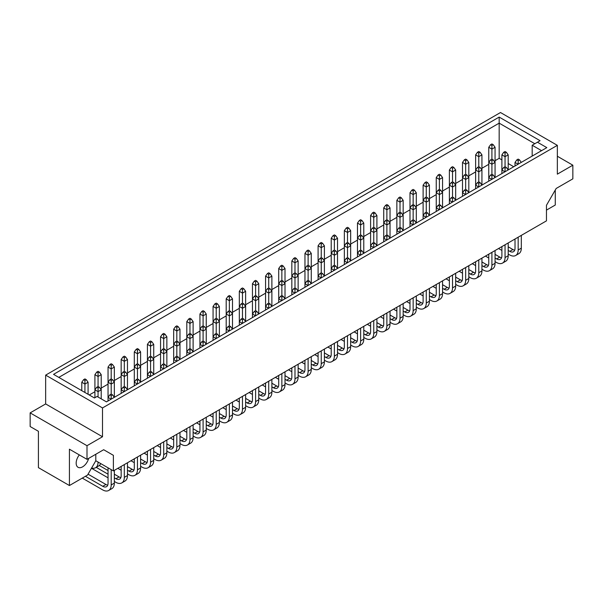 <?xml version="1.0" encoding="UTF-8"?>
<svg xmlns="http://www.w3.org/2000/svg" width="603" height="603" viewBox="0 0 603 603"><rect width="100%" height="100%" fill="white"/><g stroke="black" fill="none" stroke-linecap="round" stroke-linejoin="round"><path stroke-width="0.9" d="M79.317 454.918A9.098 5.254 120 0 0 78.051 467.295A9.098 5.254 120 0 0 82.596 466.843A9.098 5.254 120 0 0 88.664 458.386M53.546 374.357L499.171 117.088L540.062 140.695L537.439 142.21L546.823 147.629L106.46 401.877L97.068 396.457L94.445 397.972L53.546 374.357M500.498 112.527L45.655 375.126L102.502 407.945L557.345 145.346L500.498 112.527M86.998 445.7L102.502 436.753L45.655 403.935L30.15 412.882L86.998 445.7L86.998 459.343L69.42 449.197L69.42 485.536L87.533 475.074L95.802 460.752L113.387 470.898L546.461 220.864L546.461 205.291L556.177 188.468L572.85 178.842L572.85 165.199L557.345 156.245M69.42 485.536L38.419 467.642L38.419 431.303L30.15 426.525L30.15 412.882M546.461 210.115L555.273 205.028L555.273 190.035M557.345 145.346L557.345 174.146L572.85 165.199M102.502 436.753L102.502 407.945M113.387 470.898L113.387 455.333L103.671 449.717L86.998 459.343M45.655 403.935L45.655 375.126M103.671 449.717L113.387 455.333M95.802 460.752L95.802 454.263M501.892 159.885L499.171 158.318L499.171 123.148L58.8 377.395M499.171 158.318L495.063 160.684M488.762 164.325L481.933 168.267M475.631 171.908L468.81 175.85M462.509 179.483L455.68 183.425M449.378 187.066L442.549 191.008M436.248 194.641L429.419 198.583M423.118 202.224L416.296 206.166M409.995 209.806L403.166 213.748M396.864 217.381L390.035 221.324M383.734 224.964L376.905 228.906M370.604 232.539L363.782 236.482M357.481 240.122L350.652 244.064M344.351 247.705L337.522 251.647M331.22 255.28L324.391 259.222M318.09 262.863L311.269 266.805M304.967 270.438L298.138 274.38M291.837 278.021L285.008 281.963M278.707 285.603L271.885 289.538M265.576 293.179L258.755 297.121M252.453 300.761L245.625 304.703M239.323 308.337L232.494 312.279M226.193 315.919L219.371 319.861M213.07 323.494L206.241 327.437M199.94 331.077L193.111 335.019M186.809 338.66L179.98 342.602M173.679 346.235L166.858 350.177M160.556 353.818L153.727 357.76M147.426 361.393L140.597 365.335M134.296 368.976L127.467 372.918M121.165 376.558L114.344 380.493M108.043 384.134L101.214 388.076M94.912 391.716L89.259 394.98M534.816 143.725L499.171 123.148L499.171 117.088M513.741 166.73L508.193 163.526M532.185 156.079L532.185 145.24L537.439 142.21M541.577 150.66L532.185 145.24M521.278 162.38L519.485 159.855L518.173 159.102L516.854 159.855L518.173 160.617L519.485 159.855M518.173 160.617L518.173 164.174M518.098 164.212L515.022 162.433L516.854 159.855M515.022 162.433L515.022 165.991M515.022 239.014L515.022 248.315A7.424 4.289 60 0 1 513.485 251.715A7.424 4.289 60 0 1 509.769 251.345L508.193 250.433M514.706 250.192A7.424 4.289 60 0 1 512.919 249.529L508.193 246.8M498.568 248.519L501.892 250.433M508.193 254.074L509.641 254.911A12.068 6.965 -120 0 0 515.671 255.506A12.068 6.965 -120 0 0 518.173 249.981L518.173 237.198M515.671 255.506L518.821 253.682A12.068 6.965 -120 0 0 521.324 248.165L521.324 235.381M505.043 153.034L505.043 156.674L508.193 154.858L506.354 152.28L505.043 151.519L503.731 152.28L505.043 153.034L506.354 152.28M508.156 169.956L506.354 167.438L505.043 166.677L505.043 156.674L501.892 154.858L503.731 152.28M501.892 154.858L501.892 170.016L503.731 167.438L505.043 166.677M508.193 169.933L508.193 154.858M491.912 145.459L491.912 149.092L495.063 147.275L493.224 144.697L491.912 143.944L490.601 144.697L491.912 145.459L493.224 144.697M488.762 147.275L488.762 162.433L490.601 159.855L491.912 160.617L491.912 164.257L495.063 162.433L493.224 159.855L491.912 159.102L491.912 149.092L488.762 147.275L490.601 144.697M495.063 177.516L495.063 147.275M495.025 177.538L493.224 175.013L491.912 174.259L491.912 164.257L488.762 162.433L488.762 177.591L490.601 175.013L491.912 174.259M490.601 175.013L491.912 175.774L493.224 175.013M491.912 175.774L491.912 179.332M491.844 179.37L488.762 177.591L488.762 181.149M488.762 254.172L488.762 263.473A7.424 4.289 60 0 1 487.224 266.873A7.424 4.289 60 0 1 483.508 266.503L481.933 265.591M488.453 265.358A7.424 4.289 60 0 1 486.659 264.687L481.933 261.958M472.307 263.677L475.631 265.591M481.933 269.232L483.38 270.069A12.068 6.965 -120 0 0 489.417 270.664A12.068 6.965 -120 0 0 491.912 265.139L491.912 252.356M489.417 270.664L492.568 268.848A12.068 6.965 -120 0 0 495.063 263.323L495.063 250.539M481.895 185.113L480.101 182.596L478.782 181.835L478.782 171.832L475.631 170.016L477.47 167.438L478.782 168.192L478.782 171.832L481.933 170.016L480.101 167.438L478.782 166.677L478.782 156.674L481.933 154.858L480.101 152.28L478.782 151.519L477.47 152.28L478.782 153.034L480.101 152.28M478.782 168.192L480.101 167.438M477.47 167.438L478.782 166.677M478.782 153.034L478.782 156.674L475.631 154.858L475.631 185.174L477.47 182.596L478.782 181.835M481.933 185.091L481.933 154.858M465.659 160.617L465.659 164.257L468.81 162.433L466.971 159.855L465.659 159.102L464.34 159.855L465.659 160.617L466.971 159.855M462.509 162.433L462.509 177.591L464.34 175.013L465.659 175.774L465.659 179.415L468.81 177.591L466.971 175.013L465.659 174.259L465.659 164.257L462.509 162.433L464.34 159.855M468.81 192.674L468.81 162.433M503.731 167.438L505.043 168.192L506.354 167.438M505.043 168.192L505.043 171.757M504.975 171.795L501.892 170.016L501.892 173.574M501.892 246.597L501.892 255.891A7.424 4.289 60 0 1 500.354 259.29A7.424 4.289 60 0 1 496.638 258.921L495.063 258.016M501.575 257.775A7.424 4.289 60 0 1 499.789 257.104L495.063 254.376M485.438 256.094L488.762 258.016M495.063 261.649L496.51 262.486A12.068 6.965 -120 0 0 502.54 263.081A12.068 6.965 -120 0 0 505.043 257.556L505.043 244.78M502.54 263.081L505.691 261.265A12.068 6.965 -120 0 0 508.193 255.74L508.193 242.956M491.912 160.617L493.224 159.855M490.601 159.855L491.912 159.102M475.631 154.858L477.47 152.28M477.47 182.596L478.782 183.357L480.101 182.596M478.782 183.357L478.782 186.915M478.714 186.953L475.631 185.174L475.631 188.731M475.631 261.755L475.631 271.049A7.424 4.289 60 0 1 474.094 274.448A7.424 4.289 60 0 1 470.385 274.086L468.81 273.174M475.322 272.933A7.424 4.289 60 0 1 473.536 272.262L468.81 269.533M459.185 271.252L462.509 273.174M468.81 276.815L470.25 277.644A12.068 6.965 -120 0 0 476.287 278.247A12.068 6.965 -120 0 0 478.782 272.722L478.782 259.938M476.287 278.247L479.438 276.423A12.068 6.965 -120 0 0 481.933 270.898L481.933 258.114M465.659 175.774L466.971 175.013M464.34 175.013L465.659 174.259M462.509 177.591L462.509 192.756L464.34 190.179L465.659 189.417L465.659 179.415L462.509 177.591M452.529 168.192L452.529 171.832L455.68 170.016L453.84 167.438L452.529 166.677L451.217 167.438L452.529 168.192L453.84 167.438M449.378 170.016L449.378 185.174L451.217 182.596L452.529 183.357L452.529 186.99L455.68 185.174L453.84 182.596L452.529 181.835L452.529 171.832L449.378 170.016L451.217 167.438M455.68 200.256L455.68 170.016M468.765 192.696L466.971 190.179L465.659 189.417M464.34 190.179L465.659 190.932L466.971 190.179M465.659 190.932L465.659 194.49M465.591 194.535L462.509 192.756L462.509 196.314M462.509 269.337L462.509 278.631A7.424 4.289 60 0 1 460.971 282.031A7.424 4.289 60 0 1 457.255 281.661L455.68 280.757M462.192 280.516A7.424 4.289 60 0 1 460.406 279.845L455.68 277.116M446.054 278.835L449.378 280.757M455.68 284.39L457.127 285.227A12.068 6.965 -120 0 0 463.157 285.822A12.068 6.965 -120 0 0 465.659 280.297L465.659 267.513M463.157 285.822L466.307 284.005A12.068 6.965 -120 0 0 468.81 278.48L468.81 265.697M442.512 207.854L440.71 205.337L439.399 204.575L439.399 194.573L442.549 192.756L442.549 177.591L440.71 175.013L439.399 174.259L438.087 175.013L439.399 175.774L440.71 175.013M439.331 209.693L436.248 207.914L438.087 205.337L439.399 206.09L440.71 205.337M439.399 206.09L439.399 209.648M438.087 205.337L439.399 204.575M439.399 175.774L439.399 179.415L436.248 177.591L436.248 211.472M436.248 284.495L436.248 293.789A7.424 4.289 60 0 1 434.71 297.189A7.424 4.289 60 0 1 430.994 296.819L429.419 295.915M435.939 295.674A7.424 4.289 60 0 1 434.145 295.003L429.419 292.274M419.794 293.993L423.118 295.915M429.419 299.548L430.866 300.384A12.068 6.965 -120 0 0 436.904 300.98A12.068 6.965 -120 0 0 439.399 295.455L439.399 282.671M436.904 300.98L440.054 299.163A12.068 6.965 -120 0 0 442.549 293.638L442.549 280.855M416.251 223.012L414.457 220.494L413.145 219.733L413.145 209.731L416.296 207.914L416.296 192.756L414.457 190.179L413.145 189.417L411.834 190.179L413.145 190.932L414.457 190.179M413.078 224.851L409.995 223.072L411.834 220.494L413.145 221.256L414.457 220.494M413.145 221.256L413.145 224.813M411.834 220.494L413.145 219.733M413.145 190.932L413.145 194.573L409.995 192.756L409.995 226.63M409.995 299.653L409.995 308.947A7.424 4.289 60 0 1 408.457 312.346A7.424 4.289 60 0 1 404.741 311.985L403.166 311.073M409.678 310.831A7.424 4.289 60 0 1 407.892 310.161L403.166 307.432M393.54 309.151L396.864 311.073M403.166 314.713L404.613 315.542A12.068 6.965 -120 0 0 410.643 316.145A12.068 6.965 -120 0 0 413.145 310.62L413.145 297.837M410.643 316.145L413.794 314.321A12.068 6.965 -120 0 0 416.296 308.796L416.296 296.013M452.529 183.357L453.84 182.596M451.217 182.596L452.529 181.835M449.378 185.174L449.378 200.332L451.217 197.754L452.529 197L452.529 186.99L449.378 185.174M429.381 215.437L427.587 212.912L426.268 212.158L426.268 202.148L423.118 200.332L424.957 197.754L426.268 198.515L426.268 202.148L429.419 200.332L427.587 197.754L426.268 197L426.268 186.99L429.419 185.174L427.587 182.596L426.268 181.835L424.957 182.596L426.268 183.357L427.587 182.596M426.268 198.515L427.587 197.754M424.957 197.754L426.268 197M426.268 183.357L426.268 186.99L423.118 185.174L423.118 215.49L424.957 212.912L426.268 212.158M429.419 215.414L429.419 185.174M403.128 230.595L401.327 228.077L400.015 227.316L400.015 217.314L396.864 215.49L398.704 212.912L400.015 213.673L400.015 217.314L403.166 215.49L401.327 212.912L400.015 212.158L400.015 202.148L403.166 200.332L401.327 197.754L400.015 197L398.704 197.754L400.015 198.515L401.327 197.754M400.015 213.673L401.327 212.912M398.704 212.912L400.015 212.158M400.015 198.515L400.015 202.148L396.864 200.332L396.864 230.648L398.704 228.077L400.015 227.316M403.166 230.572L403.166 200.332M442.549 207.831L442.549 192.756L440.71 190.179L439.399 189.417L439.399 179.415L442.549 177.591M436.248 177.591L438.087 175.013M416.296 222.989L416.296 207.914L414.457 205.337L413.145 204.575L413.145 194.573L416.296 192.756M409.995 192.756L411.834 190.179M386.885 206.09L386.885 209.731L390.035 207.914L388.196 205.337L386.885 204.575L385.573 205.337L386.885 206.09L388.196 205.337M383.734 207.914L383.734 223.072L385.573 220.494L386.885 221.256L386.885 224.889L390.035 223.072L388.196 220.494L386.885 219.733L386.885 209.731L383.734 207.914L385.573 205.337M390.035 238.147L390.035 207.914M455.642 200.279L453.84 197.754L452.529 197M451.217 197.754L452.529 198.515L453.84 197.754M452.529 198.515L452.529 202.073M452.461 202.111L449.378 200.332L449.378 203.889M449.378 276.913L449.378 286.214A7.424 4.289 60 0 1 447.841 289.613A7.424 4.289 60 0 1 444.125 289.244L442.549 288.332M449.062 288.091A7.424 4.289 60 0 1 447.275 287.42L442.549 284.691M432.924 286.41L436.248 288.332M442.549 291.973L443.996 292.802A12.068 6.965 -120 0 0 450.026 293.405A12.068 6.965 -120 0 0 452.529 287.88L452.529 275.096M450.026 293.405L453.177 291.581A12.068 6.965 -120 0 0 455.68 286.056L455.68 273.28M424.957 212.912L426.268 213.673L427.587 212.912M426.268 213.673L426.268 217.231M426.2 217.268L423.118 215.49L423.118 219.047M423.118 292.071L423.118 301.372A7.424 4.289 60 0 1 421.58 304.771A7.424 4.289 60 0 1 417.871 304.402L416.296 303.49M422.809 303.256A7.424 4.289 60 0 1 421.022 302.585L416.296 299.857M406.671 301.575L409.995 303.49M416.296 307.131L417.736 307.967A12.068 6.965 -120 0 0 423.773 308.563A12.068 6.965 -120 0 0 426.268 303.038L426.268 290.254M423.773 308.563L426.924 306.746A12.068 6.965 -120 0 0 429.419 301.221L429.419 288.438M398.704 228.077L400.015 228.831L401.327 228.077M400.015 228.831L400.015 232.389M399.947 232.434L396.864 230.648L396.864 234.213M396.864 307.236L396.864 316.53A7.424 4.289 60 0 1 395.327 319.929A7.424 4.289 60 0 1 391.611 319.56L390.035 318.648M396.548 318.414A7.424 4.289 60 0 1 394.761 317.743L390.035 315.015M380.41 316.733L383.734 318.655M390.035 322.288L391.483 323.125A12.068 6.965 -120 0 0 397.513 323.721A12.068 6.965 -120 0 0 400.015 318.196L400.015 305.412M397.513 323.721L400.663 321.904A12.068 6.965 -120 0 0 403.166 316.379L403.166 303.595M439.399 190.932L439.399 194.573L436.248 192.756L438.087 190.179L439.399 190.932L440.71 190.179M438.087 190.179L439.399 189.417M413.145 206.09L413.145 209.731L409.995 207.914L411.834 205.337L413.145 206.09L414.457 205.337M411.834 205.337L413.145 204.575M386.885 221.256L388.196 220.494M385.573 220.494L386.885 219.733M383.734 223.072L383.734 238.23L385.573 235.652L386.885 234.899L386.885 224.889L383.734 223.072M423.118 185.174L424.957 182.596M396.864 200.332L398.704 197.754M373.754 213.673L373.754 217.314L376.905 215.49L375.074 212.912L373.754 212.158L372.443 212.912L373.754 213.673L375.074 212.912M370.604 215.49L370.604 230.648L372.443 228.077L373.754 228.831L373.754 232.472L376.905 230.648L375.074 228.077L373.754 227.316L373.754 217.314L370.604 215.49L372.443 212.912M376.905 245.73L376.905 215.49M360.632 221.256L360.632 224.889L363.782 223.072L361.943 220.494L360.632 219.733L359.32 220.494L360.632 221.256L361.943 220.494M357.481 223.072L357.481 238.23L359.32 235.652L360.632 236.414L360.632 240.047L363.782 238.23L361.943 235.652L360.632 234.899L360.632 224.889L357.481 223.072L359.32 220.494M363.782 253.313L363.782 223.072M334.371 236.414L334.371 240.047L337.522 238.23L335.683 235.652L334.371 234.899L333.06 235.652L334.371 236.414L335.683 235.652M331.22 238.23L331.22 253.388L333.06 250.81L334.371 251.572L334.371 255.212L337.522 253.388L335.683 250.81L334.371 250.057L334.371 240.047L331.22 238.23L333.06 235.652M337.522 268.471L337.522 238.23M308.118 251.572L308.118 255.212L311.269 253.388L309.429 250.81L308.118 250.057L306.806 250.81L308.118 251.572L309.429 250.81M304.967 253.388L304.967 268.546L306.806 265.968L308.118 266.73L308.118 270.37L311.269 268.546L309.429 265.968L308.118 265.214L308.118 255.212L304.967 253.388L306.806 250.81M311.269 283.629L311.269 253.388M347.501 228.831L347.501 232.472L350.652 230.648L348.813 228.077L347.501 227.316L346.19 228.077L347.501 228.831L348.813 228.077M344.351 230.648L344.351 245.813L346.19 243.235L347.501 243.989L347.501 247.629L350.652 245.813L348.813 243.235L347.501 242.474L347.501 232.472L344.351 230.648L346.19 228.077M350.652 260.888L350.652 230.648M321.241 243.989L321.241 247.629L324.391 245.813L322.56 243.235L321.241 242.474L319.929 243.235L321.241 243.989L322.56 243.235M318.09 245.813L318.09 260.971L319.929 258.393L321.241 259.147L321.241 262.787L324.391 260.971L322.56 258.393L321.241 257.632L321.241 247.629L318.09 245.813L319.929 243.235M324.391 276.046L324.391 245.813M294.988 259.147L294.988 262.787L298.138 260.971L296.299 258.393L294.988 257.632L293.676 258.393L294.988 259.147L296.299 258.393M291.837 260.971L291.837 276.129L293.676 273.551L294.988 274.312L294.988 277.945L298.138 276.129L296.299 273.551L294.988 272.797L294.988 262.787L291.837 260.971L293.676 258.393M298.138 291.211L298.138 260.971M373.754 228.831L375.074 228.077M372.443 228.077L373.754 227.316M370.604 230.648L370.604 245.813L372.443 243.235L373.754 242.474L373.754 232.472L370.604 230.648M347.501 243.989L348.813 243.235M346.19 243.235L347.501 242.474M344.351 245.813L344.351 260.971L346.19 258.393L347.501 257.632L347.501 247.629L344.351 245.813M321.241 259.147L322.56 258.393M319.929 258.393L321.241 257.632M318.09 260.971L318.09 276.129L319.929 273.551L321.241 272.797L321.241 262.787L318.09 260.971M389.998 238.177L388.196 235.652L386.885 234.899M385.573 235.652L386.885 236.414L388.196 235.652M386.885 236.414L386.885 239.971M386.817 240.009L383.734 238.23L383.734 241.788M383.734 314.811L383.734 324.113A7.424 4.289 60 0 1 382.196 327.512A7.424 4.289 60 0 1 378.48 327.143L376.905 326.231M383.425 325.989A7.424 4.289 60 0 1 381.631 325.319L376.905 322.59M367.28 324.308L370.604 326.231M376.905 329.871L378.352 330.7A12.068 6.965 -120 0 0 384.39 331.303A12.068 6.965 -120 0 0 386.885 325.778L386.885 312.995M384.39 331.303L387.541 329.479A12.068 6.965 -120 0 0 390.035 323.954L390.035 311.171M363.737 253.335L361.943 250.81L360.632 250.057L360.632 240.047L357.481 238.23L357.481 253.388L359.32 250.81L360.632 250.057M359.32 250.81L360.632 251.572L361.943 250.81M360.632 251.572L360.632 255.129M360.564 255.167L357.481 253.388L357.481 256.946M357.481 329.969L357.481 339.27A7.424 4.289 60 0 1 355.943 342.67A7.424 4.289 60 0 1 352.227 342.3L350.652 341.388M357.164 341.147A7.424 4.289 60 0 1 355.378 340.484L350.652 337.755M341.027 339.474L344.351 341.388M350.652 345.029L352.099 345.866A12.068 6.965 -120 0 0 358.129 346.461A12.068 6.965 -120 0 0 360.632 340.936L360.632 328.153M358.129 346.461L361.28 344.645A12.068 6.965 -120 0 0 363.782 339.12L363.782 326.336M337.484 268.493L335.683 265.968L334.371 265.214L334.371 255.212L331.22 253.388L331.22 268.546L333.06 265.968L334.371 265.214M333.06 265.968L334.371 266.73L335.683 265.968M334.371 266.73L334.371 270.287M334.303 270.325L331.22 268.546L331.22 272.111M331.22 345.127L331.22 354.428A7.424 4.289 60 0 1 329.683 357.828A7.424 4.289 60 0 1 325.974 357.458L324.391 356.546M330.911 356.313A7.424 4.289 60 0 1 329.125 355.642L324.391 352.913M314.766 354.632L318.09 356.546M324.391 360.187L325.839 361.024A12.068 6.965 -120 0 0 331.876 361.619A12.068 6.965 -120 0 0 334.371 356.094L334.371 343.311M331.876 361.619L335.027 359.803A12.068 6.965 -120 0 0 337.522 354.278L337.522 341.494M376.867 245.753L375.074 243.235L373.754 242.474M372.443 243.235L373.754 243.989L375.074 243.235M373.754 243.989L373.754 247.547M373.687 247.592L370.604 245.813L370.604 249.371M370.604 322.394L370.604 331.688A7.424 4.289 60 0 1 369.066 335.087A7.424 4.289 60 0 1 365.358 334.718L363.782 333.813M370.295 333.572A7.424 4.289 60 0 1 368.508 332.901L363.782 330.173M354.157 331.891L357.481 333.813M363.782 337.446L365.222 338.283A12.068 6.965 -120 0 0 371.26 338.878A12.068 6.965 -120 0 0 373.754 333.353L373.754 320.57M371.26 338.878L374.41 337.062A12.068 6.965 -120 0 0 376.905 331.537L376.905 318.753M350.614 260.911L348.813 258.393L347.501 257.632M346.19 258.393L347.501 259.147L348.813 258.393M347.501 259.147L347.501 262.712M347.434 262.75L344.351 260.971L344.351 264.529M344.351 337.552L344.351 346.846A7.424 4.289 60 0 1 342.813 350.245A7.424 4.289 60 0 1 339.097 349.883L337.522 348.971M344.034 348.73A7.424 4.289 60 0 1 342.248 348.059L337.522 345.331M327.896 347.049L331.22 348.971M337.522 352.612L338.969 353.441A12.068 6.965 -120 0 0 344.999 354.036A12.068 6.965 -120 0 0 347.501 348.511L347.501 335.735M344.999 354.036L348.15 352.22A12.068 6.965 -120 0 0 350.652 346.695L350.652 333.911M324.354 276.076L322.56 273.551L321.241 272.797M319.929 273.551L321.241 274.312L322.56 273.551M321.241 274.312L321.241 277.87M321.173 277.908L318.09 276.129L318.09 279.686M318.09 352.71L318.09 362.004A7.424 4.289 60 0 1 316.552 365.403A7.424 4.289 60 0 1 312.844 365.041L311.269 364.129M317.781 363.888A7.424 4.289 60 0 1 315.995 363.217L311.269 360.488M301.643 362.207L304.967 364.129M311.269 367.77L312.708 368.599A12.068 6.965 -120 0 0 318.746 369.202A12.068 6.965 -120 0 0 321.241 363.677L321.241 350.893M318.746 369.202L321.896 367.378A12.068 6.965 -120 0 0 324.391 361.853L324.391 349.069M360.632 236.414L361.943 235.652M359.32 235.652L360.632 234.899M334.371 251.572L335.683 250.81M333.06 250.81L334.371 250.057M308.118 266.73L309.429 265.968M306.806 265.968L308.118 265.214M304.967 268.546L304.967 283.712L306.806 281.134L308.118 280.372L308.118 270.37L304.967 268.546M311.223 283.651L309.429 281.134L308.118 280.372M306.806 281.134L308.118 281.887L309.429 281.134M308.118 281.887L308.118 285.445M308.05 285.49L304.967 283.712L304.967 287.269M304.967 360.293L304.967 369.586A7.424 4.289 60 0 1 303.43 372.986A7.424 4.289 60 0 1 299.714 372.616L298.138 371.712M304.651 371.471A7.424 4.289 60 0 1 302.864 370.8L298.138 368.071M288.513 369.79L291.837 371.712M298.138 375.345L299.585 376.182A12.068 6.965 -120 0 0 305.615 376.777A12.068 6.965 -120 0 0 308.118 371.252L308.118 358.468M305.615 376.777L308.766 374.96A12.068 6.965 -120 0 0 311.269 369.435L311.269 356.652M284.97 298.809L283.169 296.292L281.857 295.53L281.857 285.528L285.008 283.712L285.008 268.546L283.169 265.968L281.857 265.214L280.546 265.968L281.857 266.73L283.169 265.968M281.789 300.648L278.707 298.869L280.546 296.292L281.857 297.045L283.169 296.292M281.857 297.045L281.857 300.611M280.546 296.292L281.857 295.53M281.857 266.73L281.857 270.37L278.707 268.546L278.707 302.427M278.707 375.45L278.707 384.744A7.424 4.289 60 0 1 277.169 388.144A7.424 4.289 60 0 1 273.461 387.774L271.885 386.87M278.398 386.629A7.424 4.289 60 0 1 276.611 385.958L271.885 383.229M262.252 384.948L265.576 386.87M271.885 390.503L273.325 391.339A12.068 6.965 -120 0 0 279.362 391.935A12.068 6.965 -120 0 0 281.857 386.41L281.857 373.626M279.362 391.935L282.513 390.118A12.068 6.965 -120 0 0 285.008 384.593L285.008 371.81M258.71 313.967L256.916 311.45L255.604 310.688L255.604 300.686L258.755 298.869L258.755 283.712L256.916 281.134L255.604 280.372L254.293 281.134L255.604 281.887L256.916 281.134M255.536 315.806L252.453 314.027L254.293 311.45L255.604 312.211L256.916 311.45M255.604 312.211L255.604 315.768M254.293 311.45L255.604 310.688M255.604 281.887L255.604 285.528L252.453 283.712L252.453 317.585M252.453 390.608L252.453 399.902A7.424 4.289 60 0 1 250.916 403.301A7.424 4.289 60 0 1 247.2 402.94L245.625 402.028M252.137 401.786A7.424 4.289 60 0 1 250.351 401.116L245.625 398.387M235.999 400.106L239.323 402.028M245.625 405.668L247.072 406.497A12.068 6.965 -120 0 0 253.102 407.1A12.068 6.965 -120 0 0 255.604 401.575L255.604 388.792M253.102 407.1L256.252 405.276A12.068 6.965 -120 0 0 258.755 399.751L258.755 386.968M232.457 329.132L230.655 326.607L229.344 325.854L229.344 315.844L232.494 314.027L232.494 298.869L230.655 296.292L229.344 295.53L228.032 296.292L229.344 297.045L230.655 296.292M229.276 330.964L226.193 329.185L228.032 326.607L229.344 327.369L230.655 326.607M229.344 327.369L229.344 330.926M228.032 326.607L229.344 325.854M229.344 297.045L229.344 300.686L226.193 298.869L226.193 332.743M226.193 405.766L226.193 415.068A7.424 4.289 60 0 1 224.655 418.467A7.424 4.289 60 0 1 220.947 418.098L219.371 417.186M225.884 416.944A7.424 4.289 60 0 1 224.097 416.274L219.371 413.545M209.738 415.263L213.07 417.186M219.371 420.826L220.811 421.655A12.068 6.965 -120 0 0 226.849 422.258A12.068 6.965 -120 0 0 229.344 416.733L229.344 403.95M226.849 422.258L229.999 420.434A12.068 6.965 -120 0 0 232.494 414.909L232.494 402.126M206.196 344.29L204.402 341.765L203.09 341.012L203.09 331.002L206.241 329.185L206.241 314.027L204.402 311.45L203.09 310.688L201.779 311.45L203.09 312.211L204.402 311.45M203.023 346.122L199.94 344.343L201.779 341.765L203.09 342.527L204.402 341.765M203.09 342.527L203.09 346.084M201.779 341.765L203.09 341.012M203.09 312.211L203.09 315.844L199.94 314.027L199.94 347.901M199.94 420.924L199.94 430.225A7.424 4.289 60 0 1 198.402 433.625A7.424 4.289 60 0 1 194.686 433.255L193.111 432.343M199.623 432.102A7.424 4.289 60 0 1 197.837 431.439L193.111 428.71M183.485 430.429L186.809 432.343M193.111 435.984L194.558 436.821A12.068 6.965 -120 0 0 200.588 437.416A12.068 6.965 -120 0 0 203.09 431.891L203.09 419.108M200.588 437.416L203.739 435.6A12.068 6.965 -120 0 0 206.241 430.075L206.241 417.291M179.943 359.448L178.141 356.931L176.83 356.169L176.83 346.167L179.98 344.343L179.98 329.185L178.141 326.607L176.83 325.854L175.518 326.607L176.83 327.369L178.141 326.607M176.762 361.28L173.679 359.501L175.518 356.931L176.83 357.685L178.141 356.931M176.83 357.685L176.83 361.242M175.518 356.931L176.83 356.169M176.83 327.369L176.83 331.002L173.679 329.185L173.679 363.066M173.679 436.09L173.679 445.383A7.424 4.289 60 0 1 172.141 448.783A7.424 4.289 60 0 1 168.433 448.413L166.858 447.501M173.37 447.268A7.424 4.289 60 0 1 171.584 446.597L166.858 443.868M157.225 445.587L160.556 447.501M166.858 451.142L168.297 451.979A12.068 6.965 -120 0 0 174.335 452.574A12.068 6.965 -120 0 0 176.83 447.049L176.83 434.266M174.335 452.574L177.486 450.758A12.068 6.965 -120 0 0 179.98 445.233L179.98 432.449M153.682 374.606L151.888 372.089L150.577 371.327L150.577 361.325L153.727 359.501L153.727 344.343L151.888 341.765L150.577 341.012L149.265 341.765L150.577 342.527L151.888 341.765M150.509 376.445L147.426 374.667L149.265 372.089L150.577 372.842L151.888 372.089M150.577 372.842L150.577 376.4M149.265 372.089L150.577 371.327M150.577 342.527L150.577 346.167L147.426 344.343L147.426 378.224M147.426 451.248L147.426 460.541A7.424 4.289 60 0 1 145.888 463.941A7.424 4.289 60 0 1 142.172 463.571L140.597 462.667M147.109 462.426A7.424 4.289 60 0 1 145.323 461.755L140.597 459.026M130.972 460.745L134.296 462.667M140.597 466.3L142.044 467.137A12.068 6.965 -120 0 0 148.074 467.732A12.068 6.965 -120 0 0 150.577 462.207L150.577 449.423M148.074 467.732L151.225 465.915A12.068 6.965 -120 0 0 153.727 460.39L153.727 447.607M127.429 389.764L125.628 387.247L124.316 386.485L124.316 376.483L127.467 374.667L127.467 359.501L125.628 356.931L124.316 356.169L123.004 356.931L124.316 357.685L125.628 356.931M124.248 391.603L121.165 389.824L123.004 387.247L124.316 388L125.628 387.247M124.316 388L124.316 391.566M123.004 387.247L124.316 386.485M124.316 357.685L124.316 361.325L121.165 359.501L121.165 393.382M121.165 466.405L121.165 475.699A7.424 4.289 60 0 1 119.628 479.099A7.424 4.289 60 0 1 115.919 478.729L114.344 477.825M120.856 477.584A7.424 4.289 60 0 1 119.07 476.913L114.344 474.184M108.043 470.544L99.299 465.501M108.043 474.184L96.216 467.355M91.468 468.26L108.043 477.825M114.344 481.465L115.784 482.294A12.068 6.965 -120 0 0 121.821 482.89A12.068 6.965 -120 0 0 124.316 477.365L124.316 464.589M121.821 482.89L124.972 481.073A12.068 6.965 -120 0 0 127.467 475.548L127.467 462.765M294.988 274.312L296.299 273.551M293.676 273.551L294.988 272.797M291.837 276.129L291.837 291.287L293.676 288.709L294.988 287.955L294.988 277.945L291.837 276.129M271.84 306.392L270.046 303.867L268.727 303.113L268.727 293.103L265.576 291.287L267.415 288.709L268.727 289.47L268.727 293.103L271.885 291.287L270.046 288.709L268.727 287.955L268.727 277.945L271.885 276.129L270.046 273.551L268.727 272.797L267.415 273.551L268.727 274.312L270.046 273.551M268.727 289.47L270.046 288.709M267.415 288.709L268.727 287.955M268.727 274.312L268.727 277.945L265.576 276.129L265.576 306.445L267.415 303.867L268.727 303.113M271.885 306.369L271.885 276.129M245.587 321.55L243.785 319.032L242.474 318.271L242.474 308.269L239.323 306.445L241.162 303.867L242.474 304.628L242.474 308.269L245.625 306.445L243.785 303.867L242.474 303.113L242.474 293.103L245.625 291.287L243.785 288.709L242.474 287.955L241.162 288.709L242.474 289.47L243.785 288.709M242.474 304.628L243.785 303.867M241.162 303.867L242.474 303.113M242.474 289.47L242.474 293.103L239.323 291.287L239.323 321.603L241.162 319.032L242.474 318.271M245.625 321.527L245.625 291.287M219.326 336.708L217.532 334.19L216.221 333.429L216.221 323.427L213.07 321.603L214.902 319.032L216.221 319.786L216.221 323.427L219.371 321.603L217.532 319.032L216.221 318.271L216.221 308.269L219.371 306.445L217.532 303.867L216.221 303.113L214.902 303.867L216.221 304.628L217.532 303.867M216.221 319.786L217.532 319.032M214.902 319.032L216.221 318.271M216.221 304.628L216.221 308.269L213.07 306.445L213.07 336.768L214.902 334.19L216.221 333.429M219.371 336.685L219.371 306.445M193.073 351.866L191.272 349.348L189.96 348.587L189.96 338.584L186.809 336.768L188.649 334.19L189.96 334.944L189.96 338.584L193.111 336.768L191.272 334.19L189.96 333.429L189.96 323.427L193.111 321.603L191.272 319.032L189.96 318.271L188.649 319.032L189.96 319.786L191.272 319.032M189.96 334.944L191.272 334.19M188.649 334.19L189.96 333.429M189.96 319.786L189.96 323.427L186.809 321.603L186.809 351.926L188.649 349.348L189.96 348.587M193.111 351.843L193.111 321.603M166.812 367.031L165.018 364.506L163.707 363.752L163.707 353.742L160.556 351.926L162.388 349.348L163.707 350.102L163.707 353.742L166.858 351.926L165.018 349.348L163.707 348.587L163.707 338.584L166.858 336.768L165.018 334.19L163.707 333.429L162.388 334.19L163.707 334.944L165.018 334.19M163.707 350.102L165.018 349.348M162.388 349.348L163.707 348.587M163.707 334.944L163.707 338.584L160.556 336.768L160.556 367.084L162.388 364.506L163.707 363.752M166.858 367.001L166.858 336.768M140.559 382.189L138.758 379.664L137.446 378.91L137.446 368.9L134.296 367.084L136.135 364.506L137.446 365.267L137.446 368.9L140.597 367.084L138.758 364.506L137.446 363.752L137.446 353.742L140.597 351.926L138.758 349.348L137.446 348.587L136.135 349.348L137.446 350.102L138.758 349.348M137.446 365.267L138.758 364.506M136.135 364.506L137.446 363.752M137.446 350.102L137.446 353.742L134.296 351.926L134.296 382.242L136.135 379.664L137.446 378.91M140.597 382.166L140.597 351.926M114.299 397.347L112.505 394.822L111.193 394.068L111.193 384.066L108.043 382.242L109.874 379.664L111.193 380.425L111.193 384.066L114.344 382.242L112.505 379.664L111.193 378.91L111.193 368.9L114.344 367.084L112.505 364.506L111.193 363.752L109.874 364.506L111.193 365.267L112.505 364.506M111.193 380.425L112.505 379.664M109.874 379.664L111.193 378.91M111.193 365.267L111.193 368.9L108.043 367.084L108.043 397.4L109.874 394.822L111.193 394.068M114.344 397.324L114.344 367.084M285.008 298.786L285.008 283.712L283.169 281.134L281.857 280.372L281.857 270.37L285.008 268.546M278.707 268.546L280.546 265.968M258.755 313.944L258.755 298.869L256.916 296.292L255.604 295.53L255.604 285.528L258.755 283.712M252.453 283.712L254.293 281.134M232.494 329.11L232.494 314.027L230.655 311.45L229.344 310.688L229.344 300.686L232.494 298.869M226.193 298.869L228.032 296.292M206.241 344.268L206.241 329.185L204.402 326.607L203.09 325.854L203.09 315.844L206.241 314.027M199.94 314.027L201.779 311.45M179.98 359.426L179.98 344.343L178.141 341.765L176.83 341.012L176.83 331.002L179.98 329.185M173.679 329.185L175.518 326.607M153.727 374.584L153.727 359.501L151.888 356.931L150.577 356.169L150.577 346.167L153.727 344.343M147.426 344.343L149.265 341.765M127.467 389.742L127.467 374.667L125.628 372.089L124.316 371.327L124.316 361.325L127.467 359.501M121.165 359.501L123.004 356.931M98.063 372.842L98.063 376.483L101.214 374.667L99.374 372.089L98.063 371.327L96.751 372.089L98.063 372.842L99.374 372.089M94.912 374.667L94.912 389.824L96.751 387.247L98.063 388L98.063 391.641L101.214 389.824L99.374 387.247L98.063 386.485L98.063 376.483L94.912 374.667L96.751 372.089M101.214 398.847L101.214 374.667M281.857 281.887L281.857 285.528L278.707 283.712L280.546 281.134L281.857 281.887L283.169 281.134M280.546 281.134L281.857 280.372M255.604 297.045L255.604 300.686L252.453 298.869L254.293 296.292L255.604 297.045L256.916 296.292M254.293 296.292L255.604 295.53M229.344 312.211L229.344 315.844L226.193 314.027L228.032 311.45L229.344 312.211L230.655 311.45M228.032 311.45L229.344 310.688M203.09 327.369L203.09 331.002L199.94 329.185L201.779 326.607L203.09 327.369L204.402 326.607M201.779 326.607L203.09 325.854M176.83 342.527L176.83 346.167L173.679 344.343L175.518 341.765L176.83 342.527L178.141 341.765M175.518 341.765L176.83 341.012M150.577 357.685L150.577 361.325L147.426 359.501L149.265 356.931L150.577 357.685L151.888 356.931M149.265 356.931L150.577 356.169M124.316 372.842L124.316 376.483L121.165 374.667L123.004 372.089L124.316 372.842L125.628 372.089M123.004 372.089L124.316 371.327M98.063 388L99.374 387.247M96.751 387.247L98.063 386.485M98.063 397.03L98.063 391.641L94.912 389.824L94.912 397.701M91.596 468.034A12.068 6.965 -120 0 0 95.56 467.732L98.711 465.915A12.068 6.965 -120 0 0 100.663 463.556M95.56 467.732A12.068 6.965 -120 0 0 98.063 462.207L98.063 462.049M265.576 276.129L267.415 273.551M239.323 291.287L241.162 288.709M213.07 306.445L214.902 303.867M186.809 321.603L188.649 319.032M160.556 336.768L162.388 334.19M134.296 351.926L136.135 349.348M108.043 367.084L109.874 364.506M84.933 380.425L84.933 384.066L88.083 382.242L86.244 379.664L84.933 378.91L83.621 379.664L84.933 380.425L86.244 379.664M84.933 392.478L84.933 384.066L81.782 382.242L83.621 379.664M81.782 382.242L81.782 390.661M88.083 394.302L88.083 382.242M298.101 291.234L296.299 288.709L294.988 287.955M293.676 288.709L294.988 289.47L296.299 288.709M294.988 289.47L294.988 293.028M294.92 293.066L291.837 291.287L291.837 294.844M291.837 367.868L291.837 377.169A7.424 4.289 60 0 1 290.299 380.568A7.424 4.289 60 0 1 286.583 380.199L285.008 379.287M291.52 379.046A7.424 4.289 60 0 1 289.734 378.382L285.008 375.654M275.383 377.372L278.707 379.287M285.008 382.928L286.455 383.757A12.068 6.965 -120 0 0 292.485 384.36A12.068 6.965 -120 0 0 294.988 378.835L294.988 366.051M292.485 384.36L295.636 382.536A12.068 6.965 -120 0 0 298.138 377.018L298.138 364.235M267.415 303.867L268.727 304.628L270.046 303.867M268.727 304.628L268.727 308.186M268.659 308.223L265.576 306.445L265.576 310.002M265.576 383.026L265.576 392.327A7.424 4.289 60 0 1 264.039 395.726A7.424 4.289 60 0 1 260.33 395.357L258.755 394.445M265.267 394.211A7.424 4.289 60 0 1 263.481 393.54L258.755 390.812M249.129 392.53L252.453 394.445M258.755 398.086L260.195 398.922A12.068 6.965 -120 0 0 266.232 399.518A12.068 6.965 -120 0 0 268.727 393.993L268.727 381.209M266.232 399.518L269.383 397.701A12.068 6.965 -120 0 0 271.885 392.176L271.885 379.393M241.162 319.032L242.474 319.786L243.785 319.032M242.474 319.786L242.474 323.344M242.406 323.389L239.323 321.603L239.323 325.168M239.323 398.191L239.323 407.485A7.424 4.289 60 0 1 237.786 410.884A7.424 4.289 60 0 1 234.07 410.515L232.494 409.61M239.007 409.369A7.424 4.289 60 0 1 237.22 408.698L232.494 405.97M222.869 407.688L226.193 409.61M232.494 413.243L233.941 414.08A12.068 6.965 -120 0 0 239.971 414.676A12.068 6.965 -120 0 0 242.474 409.151L242.474 396.367M239.971 414.676L243.122 412.859A12.068 6.965 -120 0 0 245.625 407.334L245.625 394.55M214.902 334.19L216.221 334.944L217.532 334.19M216.221 334.944L216.221 338.502M216.145 338.547L213.07 336.768L213.07 340.326M213.07 413.349L213.07 422.643A7.424 4.289 60 0 1 211.525 426.042A7.424 4.289 60 0 1 207.816 425.673L206.241 424.768M212.753 424.527A7.424 4.289 60 0 1 210.967 423.856L206.241 421.128M196.616 422.846L199.94 424.768M206.241 428.401L207.681 429.238A12.068 6.965 -120 0 0 213.718 429.833A12.068 6.965 -120 0 0 216.221 424.308L216.221 411.525M213.718 429.833L216.869 428.017A12.068 6.965 -120 0 0 219.371 422.492L219.371 409.708M188.649 349.348L189.96 350.102L191.272 349.348M189.96 350.102L189.96 353.667M189.892 353.705L186.809 351.926L186.809 355.484M186.809 428.507L186.809 437.801A7.424 4.289 60 0 1 185.272 441.2A7.424 4.289 60 0 1 181.556 440.838L179.98 439.926M186.493 439.685A7.424 4.289 60 0 1 184.706 439.014L179.98 436.286M170.355 438.004L173.679 439.926M179.98 443.567L181.428 444.396A12.068 6.965 -120 0 0 187.458 444.991A12.068 6.965 -120 0 0 189.96 439.474L189.96 426.69M187.458 444.991L190.608 443.175A12.068 6.965 -120 0 0 193.111 437.65L193.111 424.866M162.388 364.506L163.707 365.267L165.018 364.506M163.707 365.267L163.707 368.825M163.632 368.863L160.556 367.084L160.556 370.641M160.556 443.665L160.556 452.959A7.424 4.289 60 0 1 159.011 456.365A7.424 4.289 60 0 1 155.303 455.996L153.727 455.084M160.24 454.843A7.424 4.289 60 0 1 158.453 454.172L153.727 451.443M144.102 453.162L147.426 455.084M153.727 458.725L155.167 459.554A12.068 6.965 -120 0 0 161.205 460.157A12.068 6.965 -120 0 0 163.707 454.632L163.707 441.848M161.205 460.157L164.355 458.333A12.068 6.965 -120 0 0 166.858 452.808L166.858 440.024M136.135 379.664L137.446 380.425L138.758 379.664M137.446 380.425L137.446 383.983M137.378 384.021L134.296 382.242L134.296 385.799M134.296 458.823L134.296 468.124A7.424 4.289 60 0 1 132.758 471.523A7.424 4.289 60 0 1 129.042 471.154L127.467 470.242M133.979 470.001A7.424 4.289 60 0 1 132.193 469.338L127.467 466.609M117.841 468.327L121.165 470.242M127.467 473.883L128.914 474.719A12.068 6.965 -120 0 0 134.944 475.315A12.068 6.965 -120 0 0 137.446 469.79L137.446 457.006M134.944 475.315L138.095 473.491A12.068 6.965 -120 0 0 140.597 467.973L140.597 455.19M109.874 394.822L111.193 395.583L112.505 394.822M111.193 395.583L111.193 399.141M111.118 399.178L108.043 397.4L108.043 400.957M108.043 467.815L108.043 483.282A7.424 4.289 60 0 1 106.497 486.681A7.424 4.289 60 0 1 102.789 486.312L85.43 476.287M107.726 485.166A7.424 4.289 60 0 1 105.94 484.495L88.053 474.169M82.279 478.111L102.653 489.877A12.068 6.965 -120 0 0 108.691 490.473A12.068 6.965 -120 0 0 111.193 484.948L111.193 469.631M108.691 490.473L111.841 488.656A12.068 6.965 -120 0 0 114.344 483.131L114.344 470.348M509.769 251.345L512.919 249.529M518.173 249.981L521.324 248.165M483.508 266.503L486.659 264.687M491.912 265.139L495.063 263.323M496.638 258.921L499.789 257.104M505.043 257.556L508.193 255.74M470.385 274.086L473.536 272.262M478.782 272.722L481.933 270.898M457.255 281.661L460.406 279.845M465.659 280.297L468.81 278.48M430.994 296.819L434.145 295.003M439.399 295.455L442.549 293.638M404.741 311.985L407.892 310.161M413.145 310.62L416.296 308.796M444.125 289.244L447.275 287.42M452.529 287.88L455.68 286.056M417.871 304.402L421.022 302.585M426.268 303.038L429.419 301.221M391.611 319.56L394.761 317.743M400.015 318.196L403.166 316.379M378.48 327.143L381.631 325.319M386.885 325.778L390.035 323.954M352.227 342.3L355.378 340.484M360.632 340.936L363.782 339.12M325.974 357.458L329.125 355.642M334.371 356.094L337.522 354.278M365.358 334.718L368.508 332.901M373.754 333.353L376.905 331.537M339.097 349.883L342.248 348.059M347.501 348.511L350.652 346.695M312.844 365.041L315.995 363.217M321.241 363.677L324.391 361.853M299.714 372.616L302.864 370.8M308.118 371.252L311.269 369.435M273.461 387.774L276.611 385.958M281.857 386.41L285.008 384.593M247.2 402.94L250.351 401.116M255.604 401.575L258.755 399.751M220.947 418.098L224.097 416.274M229.344 416.733L232.494 414.909M194.686 433.255L197.837 431.439M203.09 431.891L206.241 430.075M168.433 448.413L171.584 446.597M176.83 447.049L179.98 445.233M142.172 463.571L145.323 461.755M150.577 462.207L153.727 460.39M115.919 478.729L119.07 476.913M124.316 477.365L127.467 475.548M286.583 380.199L289.734 378.382M294.988 378.835L298.138 377.018M260.33 395.357L263.481 393.54M268.727 393.993L271.885 392.176M234.07 410.515L237.22 408.698M242.474 409.151L245.625 407.334M207.816 425.673L210.967 423.856M216.221 424.308L219.371 422.492M181.556 440.838L184.706 439.014M189.96 439.474L193.111 437.65M155.303 455.996L158.453 454.172M163.707 454.632L166.858 452.808M129.042 471.154L132.193 469.338M137.446 469.79L140.597 467.973M102.789 486.312L105.94 484.495M111.193 484.948L114.344 483.131"/></g></svg>
